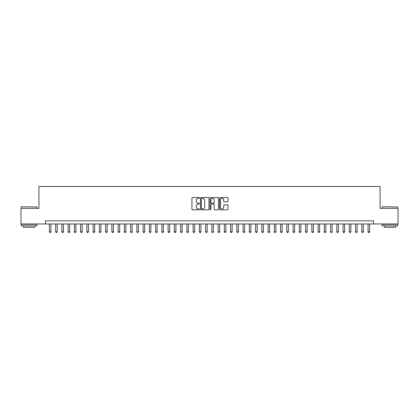 <?xml version="1.0" encoding="UTF-8"?>
<svg xmlns="http://www.w3.org/2000/svg" width="419" height="419" viewBox="0 0 419 419"><rect width="100%" height="100%" fill="white"/><g stroke="black" fill="none" stroke-linecap="round" stroke-linejoin="round"><path stroke-width="0.63" d="M199.502 197.951A0.429 0.429 0 0 0 199.072 197.522L192.557 197.522A0.613 0.613 0 0 0 191.944 198.14L191.944 209.175A0.613 0.613 0 0 0 192.557 209.793L199.072 209.793A0.429 0.429 0 0 0 199.502 209.364A0.429 0.429 0 0 0 199.072 208.934L198.229 208.934A1.964 1.964 0 0 1 196.265 206.97L196.265 206.048A1.964 1.964 0 0 1 198.229 204.084L199.072 204.084A0.429 0.429 0 0 0 199.502 203.66A0.429 0.429 0 0 0 199.072 203.231L198.229 203.231A1.964 1.964 0 0 1 196.265 201.267L196.265 200.345A1.964 1.964 0 0 1 198.229 198.381L199.072 198.381A0.429 0.429 0 0 0 199.502 197.951M227.423 201.848A0.613 0.613 0 0 0 228.036 201.235L228.036 198.14A0.613 0.613 0 0 0 227.423 197.522L220.19 197.522A0.613 0.613 0 0 0 219.572 198.14L219.572 209.175A0.613 0.613 0 0 0 220.19 209.793L227.423 209.793A0.613 0.613 0 0 0 228.036 209.175L228.036 205.436A0.613 0.613 0 0 0 227.423 204.823L224.327 204.823A0.613 0.613 0 0 0 223.715 205.436L223.715 207.29A1.639 1.639 0 0 1 222.075 208.934A1.639 1.639 0 0 1 220.431 207.29L220.431 200.025A1.639 1.639 0 0 1 222.075 198.381A1.639 1.639 0 0 1 223.715 200.025L223.715 201.235A0.613 0.613 0 0 0 224.327 201.848L227.423 201.848M45.477 223.966L20.95 223.966L20.95 208.343L38.915 208.343L38.915 186.476L380.085 186.476L380.085 208.343L398.05 208.343L398.05 223.966L373.523 223.966L373.523 220.839L45.477 220.839L45.477 223.966L373.523 223.966M208.966 198.14A0.613 0.613 0 0 0 208.348 197.522L201.115 197.522A0.613 0.613 0 0 0 200.497 198.14L200.497 209.175A0.613 0.613 0 0 0 201.115 209.793L208.348 209.793A0.613 0.613 0 0 0 208.966 209.175L208.966 198.14M210.652 197.522L217.885 197.522A0.613 0.613 0 0 1 218.503 198.14L218.503 209.175A0.613 0.613 0 0 1 217.885 209.793L214.79 209.793A0.613 0.613 0 0 1 214.177 209.175L214.177 204.702A0.613 0.613 0 0 0 213.564 204.084L211.511 204.084A0.613 0.613 0 0 0 210.893 204.702L210.893 209.364A0.429 0.429 0 0 1 210.464 209.793A0.429 0.429 0 0 1 210.034 209.364L210.034 198.14A0.613 0.613 0 0 1 210.652 197.522M201.785 198.381A0.429 0.429 0 0 0 201.356 198.81L201.356 208.505A0.429 0.429 0 0 0 201.785 208.934L202.676 208.934A1.964 1.964 0 0 0 204.64 206.97L204.64 200.345A1.964 1.964 0 0 0 202.676 198.381L201.785 198.381M214.177 200.057A1.639 1.639 0 0 0 212.538 198.412A1.639 1.639 0 0 0 210.893 200.057L210.893 202.613A0.613 0.613 0 0 0 211.511 203.231L213.564 203.231A0.613 0.613 0 0 0 214.177 202.613L214.177 200.057M49.379 223.966L49.379 231.712L50.945 231.712L50.945 223.966M50.945 231.712L50.474 232.524L49.851 232.524L49.379 231.712M21.448 206.782L36.882 206.97L21.448 206.782M29.073 225.841L21.264 225.841L21.264 224.28L36.882 224.28L36.882 225.841L29.073 225.841M34.698 225.841L34.698 227.276L23.448 227.276L23.448 225.841M382.306 206.782L397.736 206.97L382.306 206.782M389.927 225.841L382.118 225.841L382.118 224.28L397.736 224.28L397.736 225.841L389.927 225.841M395.552 225.841L395.552 227.276L384.302 227.276L384.302 225.841M55.627 223.966L55.627 231.712L57.194 231.712L57.194 223.966M57.194 231.712L56.722 232.524L56.099 232.524L55.627 231.712M61.876 223.966L61.876 231.712L63.442 231.712L63.442 223.966M63.442 231.712L62.97 232.524L62.347 232.524L61.876 231.712M68.124 223.966L68.124 231.712L69.69 231.712L69.69 223.966M69.69 231.712L69.219 232.524L68.596 232.524L68.124 231.712M74.373 223.966L74.373 231.712L75.939 231.712L75.939 223.966M75.939 231.712L75.467 232.524L74.844 232.524L74.373 231.712M80.626 223.966L80.626 231.712L82.187 231.712L82.187 223.966M82.187 231.712L81.715 232.524L81.092 232.524L80.626 231.712M86.874 223.966L86.874 231.712L88.435 231.712L88.435 223.966M88.435 231.712L87.964 232.524L87.341 232.524L86.874 231.712M93.123 223.966L93.123 231.712L94.684 231.712L94.684 223.966M94.684 231.712L94.212 232.524L93.589 232.524L93.123 231.712M99.371 223.966L99.371 231.712L100.932 231.712L100.932 223.966M100.932 231.712L100.46 232.524L99.837 232.524L99.371 231.712M105.619 223.966L105.619 231.712L107.18 231.712L107.18 223.966M107.18 231.712L106.709 232.524L106.086 232.524L105.619 231.712M111.868 223.966L111.868 231.712L113.429 231.712L113.429 223.966M113.429 231.712L112.962 232.524L112.334 232.524L111.868 231.712M118.116 223.966L118.116 231.712L119.677 231.712L119.677 223.966M119.677 231.712L119.211 232.524L118.582 232.524L118.116 231.712M124.364 223.966L124.364 231.712L125.925 231.712L125.925 223.966M125.925 231.712L125.459 232.524L124.831 232.524L124.364 231.712M130.613 223.966L130.613 231.712L132.174 231.712L132.174 223.966M132.174 231.712L131.707 232.524L131.079 232.524L130.613 231.712M136.861 223.966L136.861 231.712L138.422 231.712L138.422 223.966M138.422 231.712L137.956 232.524L137.327 232.524L136.861 231.712M143.109 223.966L143.109 231.712L144.67 231.712L144.67 223.966M144.67 231.712L144.204 232.524L143.576 232.524L143.109 231.712M149.358 223.966L149.358 231.712L150.919 231.712L150.919 223.966M150.919 231.712L150.452 232.524L149.824 232.524L149.358 231.712M155.606 223.966L155.606 231.712L157.167 231.712L157.167 223.966M157.167 231.712L156.701 232.524L156.078 232.524L155.606 231.712M161.854 223.966L161.854 231.712L163.415 231.712L163.415 223.966M163.415 231.712L162.949 232.524L162.326 232.524L161.854 231.712M168.103 223.966L168.103 231.712L169.664 231.712L169.664 223.966M169.664 231.712L169.197 232.524L168.574 232.524L168.103 231.712M174.351 223.966L174.351 231.712L175.912 231.712L175.912 223.966M175.912 231.712L175.446 232.524L174.823 232.524L174.351 231.712M180.599 223.966L180.599 231.712L182.16 231.712L182.16 223.966M182.16 231.712L181.694 232.524L181.071 232.524L180.599 231.712M186.848 223.966L186.848 231.712L188.409 231.712L188.409 223.966M188.409 231.712L187.942 232.524L187.319 232.524L186.848 231.712M193.096 223.966L193.096 231.712L194.662 231.712L194.662 223.966M194.662 231.712L194.191 232.524L193.568 232.524L193.096 231.712M199.344 223.966L199.344 231.712L200.911 231.712L200.911 223.966M200.911 231.712L200.439 232.524L199.816 232.524L199.344 231.712M205.593 223.966L205.593 231.712L207.159 231.712L207.159 223.966M207.159 231.712L206.687 232.524L206.064 232.524L205.593 231.712M211.841 223.966L211.841 231.712L213.407 231.712L213.407 223.966M213.407 231.712L212.936 232.524L212.313 232.524L211.841 231.712M218.09 223.966L218.09 231.712L219.656 231.712L219.656 223.966M219.656 231.712L219.184 232.524L218.561 232.524L218.09 231.712M224.338 223.966L224.338 231.712L225.904 231.712L225.904 223.966M225.904 231.712L225.432 232.524L224.809 232.524L224.338 231.712M230.591 223.966L230.591 231.712L232.152 231.712L232.152 223.966M232.152 231.712L231.681 232.524L231.058 232.524L230.591 231.712M236.84 223.966L236.84 231.712L238.401 231.712L238.401 223.966M238.401 231.712L237.929 232.524L237.306 232.524L236.84 231.712M243.088 223.966L243.088 231.712L244.649 231.712L244.649 223.966M244.649 231.712L244.177 232.524L243.554 232.524L243.088 231.712M249.336 223.966L249.336 231.712L250.897 231.712L250.897 223.966M250.897 231.712L250.426 232.524L249.803 232.524L249.336 231.712M255.585 223.966L255.585 231.712L257.146 231.712L257.146 223.966M257.146 231.712L256.674 232.524L256.051 232.524L255.585 231.712M261.833 223.966L261.833 231.712L263.394 231.712L263.394 223.966M263.394 231.712L262.923 232.524L262.299 232.524L261.833 231.712M268.081 223.966L268.081 231.712L269.642 231.712L269.642 223.966M269.642 231.712L269.176 232.524L268.548 232.524L268.081 231.712M274.33 223.966L274.33 231.712L275.891 231.712L275.891 223.966M275.891 231.712L275.424 232.524L274.796 232.524L274.33 231.712M280.578 223.966L280.578 231.712L282.139 231.712L282.139 223.966M282.139 231.712L281.673 232.524L281.044 232.524L280.578 231.712M286.826 223.966L286.826 231.712L288.387 231.712L288.387 223.966M288.387 231.712L287.921 232.524L287.293 232.524L286.826 231.712M293.075 223.966L293.075 231.712L294.636 231.712L294.636 223.966M294.636 231.712L294.169 232.524L293.541 232.524L293.075 231.712M299.323 223.966L299.323 231.712L300.884 231.712L300.884 223.966M300.884 231.712L300.418 232.524L299.789 232.524L299.323 231.712M305.571 223.966L305.571 231.712L307.132 231.712L307.132 223.966M307.132 231.712L306.666 232.524L306.038 232.524L305.571 231.712M311.82 223.966L311.82 231.712L313.381 231.712L313.381 223.966M313.381 231.712L312.914 232.524L312.291 232.524L311.82 231.712M318.068 223.966L318.068 231.712L319.629 231.712L319.629 223.966M319.629 231.712L319.163 232.524L318.54 232.524L318.068 231.712M324.316 223.966L324.316 231.712L325.877 231.712L325.877 223.966M325.877 231.712L325.411 232.524L324.788 232.524L324.316 231.712M330.565 223.966L330.565 231.712L332.126 231.712L332.126 223.966M332.126 231.712L331.659 232.524L331.036 232.524L330.565 231.712M336.813 223.966L336.813 231.712L338.374 231.712L338.374 223.966M338.374 231.712L337.908 232.524L337.285 232.524L336.813 231.712M343.061 223.966L343.061 231.712L344.628 231.712L344.628 223.966M344.628 231.712L344.156 232.524L343.533 232.524L343.061 231.712M349.31 223.966L349.31 231.712L350.876 231.712L350.876 223.966M350.876 231.712L350.404 232.524L349.781 232.524L349.31 231.712M355.558 223.966L355.558 231.712L357.124 231.712L357.124 223.966M357.124 231.712L356.653 232.524L356.03 232.524L355.558 231.712M361.807 223.966L361.807 231.712L363.373 231.712L363.373 223.966M363.373 231.712L362.901 232.524L362.278 232.524L361.807 231.712M368.055 223.966L368.055 231.712L369.621 231.712L369.621 223.966M369.621 231.712L369.149 232.524L368.526 232.524L368.055 231.712M21.264 208.343L21.264 206.97M24.826 224.28L24.826 223.966M33.321 224.28L33.321 223.966M36.882 208.343L36.882 206.97M382.118 208.343L382.118 206.97M385.679 224.28L385.679 223.966M394.174 224.28L394.174 223.966M397.736 208.343L397.736 206.97"/></g></svg>
